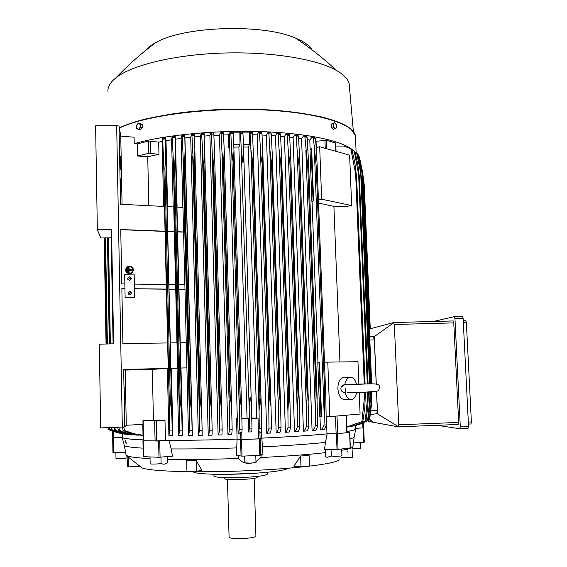 <?xml version="1.0" encoding="UTF-8"?>
<svg xmlns="http://www.w3.org/2000/svg" width="567" height="567" viewBox="0 0 567 567"><rect width="100%" height="100%" fill="white"/><g stroke="black" fill="none" stroke-linecap="round" stroke-linejoin="round"><path stroke-width="0.85" d="M346.061 384.709L344.8 384.575L341.164 387.077L340.873 388.742C341.143 391.145 342.553 392.456 345.119 392.69C346.706 397.828 349.081 400.054 352.249 399.359C354.446 398.466 355.941 396.163 356.742 392.456M344.8 384.575C345.572 380.712 347.068 378.317 349.3 377.388C351.88 376.679 354.028 378.161 355.729 381.818L356.381 384.327M350.009 399.395L345.622 399.473C341.32 399.962 338.74 396.411 337.882 388.82C337.911 382.909 339.513 379.174 342.688 377.608L344.913 377.53M358.868 384.043L357.968 361.711L324.494 362.171M359.209 392.385L360.08 414.038L329.838 416.617L327.783 362.022M318.434 199.775L321.652 199.223L351.653 205.545L347.167 206.275L333.906 206.36L318.555 203.064M333.906 206.36L339.938 361.895M351.653 205.545L349.619 155.167L319.675 146.754L316.195 147.491M321.652 199.223L319.675 146.754M329.838 416.617L326.202 416.632M326.337 416.632L326.982 433.875L337.691 433.705L337.011 416.008M346.38 415.207L347.068 432.656L337.691 433.705M143.139 440.715L158.618 441.041L169.016 440.339C189.08 440.389 211.775 439.992 237.105 439.127L241.521 439.574L259.296 438.865L261.841 438.142C288.206 436.916 309.979 435.491 327.152 433.875L336.422 433.783L337.025 449.588L350.186 447.866M347.054 432.26L349.584 432.401L336.422 433.783M347.025 431.508C352.589 430.601 355.495 429.772 355.736 429.028L355.424 428.482M363.234 427.901L355.417 428.319L363.234 427.901L363.816 442.267L364.269 442.21L363.667 427.858M143.118 439.85C130.46 439.333 123.556 438.539 122.394 437.476L112.677 437.689L112.939 452.494L125.626 452.253L124.286 445.492C125.52 446.626 131.785 447.519 143.097 448.164M143.118 439.872C130.325 439.354 123.344 438.56 122.181 437.49L112.677 437.696L112.939 452.494M124.946 288.61L121.862 288.575L122.904 343.567L167.634 342.95L168.222 368.344L152.332 369.372L153.437 420.225L164.983 420.182L165.436 440.304C186.174 440.424 210.066 440.027 237.098 439.12L241.974 439.553L260.097 438.766L259.877 431.756L261.054 433.117L261.784 428.468L259.261 428.574L259.076 410.983L259.913 396.68L261.33 408.013L261.784 428.468M165.436 440.304L156.747 440.928L156.301 420.686L142.927 420.749L143.004 424.385L126.292 425.25L124.754 426.972L100.685 427.922L99.282 344.204L113.613 343.8L111.543 229.543L97.354 229.755L95.61 125.831L116.667 125.775L122.323 427.1M142.799 424.399L143.139 440.743L156.747 440.928M363.397 423.017L363.596 427.837L363.376 423.032M355.431 428.666L355.452 429.162C354.942 429.864 352.135 430.637 347.018 431.48M326.982 433.875C309.837 435.491 288.114 436.909 261.812 438.128L260.097 438.766M122.33 433.762L122.394 437.476M118.779 427.234L119.524 430.374L118.361 430.31C124.024 433.004 130.204 434.606 136.895 435.123L139.092 435.009M114.789 427.39L115.42 430.119L114.491 430.048C119.906 432.713 125.824 434.315 132.246 434.846L133.968 434.825M128.553 434.528C122.366 433.982 116.667 432.394 111.465 429.765L112.174 429.836C117.582 432.508 123.493 434.109 129.914 434.662L129.914 434.606M123.734 427.029L124.612 430.601L123.174 430.544C129.156 433.266 135.662 434.868 142.707 435.357L143.026 435.371M124.612 430.601L133.84 433.691L143.026 435.243M123.174 430.544L122.359 427.1M108.538 429.588L113.995 431.813M108.006 427.646L108.169 429.41L118.007 432.926M108.035 429.247L121.104 433.549M123.677 433.961L109.715 429.538C114.725 432.082 120.211 433.663 126.165 434.272M109.282 427.596L109.715 429.538M109.19 429.453L108.793 427.617M104.2 237.942L106.05 344.013M111.649 427.504L112.174 429.836M111.465 429.765L110.976 427.532M106.362 344.006L104.505 237.934M104.697 237.927L106.546 343.999M107.39 343.971L105.526 237.92M115.42 430.119C121.083 432.812 127.263 434.428 133.968 434.96M114.491 430.048L113.91 427.419M109.325 343.921L107.439 237.885M107.73 237.885L109.608 343.914M110.367 343.893L108.474 237.871M119.524 430.374C125.513 433.096 132.033 434.712 139.099 435.222M118.361 430.31L117.667 427.277M113.095 343.815L111.182 237.828M111.586 237.821L113.506 343.8M125.194 399.905L124.946 386.935L125.038 399.905M111.692 237.821L100.848 237.991L97.354 229.755M126.292 425.25L125.236 370.081L123.663 369.493L124.754 426.972M121.225 192.043L120.771 178.846L121.225 192.043M120.792 169.335L120.332 156.088L120.792 169.335M237.098 439.12L236.503 418.574L237.686 418.659L238.133 434.024L240.33 432.529L241.903 432.167L242.109 429.24L239.55 429.332L239.317 410.38L240.047 397.375L241.67 410.324L242.109 429.24M251.755 418.021L258.056 418.17L258.467 431.522L259.877 431.756M261.841 438.142L262.953 454.202L259.814 455.393L242.01 456.144L236.375 455.322L237.105 439.127M251.805 463.083L249.466 463.367C244.731 463.452 241.095 461.822 238.565 458.476L238.147 455.627M300.595 456.017L309.065 455.287L309.447 466.053L300.978 466.847L293.954 466.194L300.595 456.017L300.978 466.847M196.494 471.404L186.94 471.39L186.671 460.461L196.21 460.439L201.774 470.199L196.494 471.404L196.21 460.439M128.369 466.896L127.327 466.159L127.136 456.13L139.886 466.272L128.369 466.896L128.177 456.768M140.935 466.35C137.405 470.823 189.428 473.381 248.821 470.667C303.104 468.363 342.936 462.665 338.797 458.901M341.731 450.311C348.783 449.021 352.497 447.824 352.887 446.711L352.922 446.449M331.305 455.911L327.839 457.179C326.195 457.363 325.302 456.782 325.167 455.45L325.564 449.631M261.189 455.046L260.912 457.534C287.044 456.215 308.576 454.571 325.508 452.615M260.912 457.534L255.958 461.637M167.449 456.598L167.57 459.256C188.081 459.66 211.739 459.405 238.565 458.476M167.57 459.256L167.626 459.766C167.988 462.608 166.627 464.082 163.544 464.182L160.489 463.593M125.548 452.253L126.087 455.074C127.291 456.633 135.279 457.824 150.057 458.646M255.986 462.466L250.905 463.126L244.838 462.863L244.632 456.031M193.241 471.765C193.999 473.955 218.323 475.04 244.405 473.835C267.801 472.835 286.945 470.284 287.667 468.278M226.857 474.317L254.448 473.289M213.915 474.239L213.965 475.933C215.247 477.556 224.872 478.073 242.839 477.485C257.531 476.705 265.71 475.6 267.369 474.168L267.362 473.955M224.312 477.648L224.355 478.626C224.652 480.575 257.39 479.321 257.198 477.379L257.198 477.244M227.452 479.356L229.089 537.147C229.429 539.699 256.078 538.593 255.915 536.035L255.908 535.865M352.029 447.526L352.419 457.321L341.228 457.668M347.606 449.078L347.635 449.822M347.677 450.928L347.72 451.991M169.016 440.339L171.149 448.922C190.512 449.064 212.334 448.731 236.616 447.916M171.149 448.922L172.517 456.18L158.973 457.25L143.401 456.69M161.085 463.352L161.092 463.388C159.504 463.87 156.386 464.097 151.715 464.075L150.163 463.82L150.021 456.967M126.08 458.15L126.08 458.157C126.072 458.618 115.462 459.064 115.987 458.575L115.874 452.473M353.397 442.898L363.816 442.267M360.669 448.426L352.086 448.901M349.988 438.865C352.546 438.22 353.943 437.611 354.169 437.044L354.205 436.902M262.493 446.853C287.802 445.612 308.788 444.138 325.458 442.43L324.48 449.631L337.025 449.588M341.936 455.74L341.001 456.024C336.174 456.449 332.949 456.456 331.312 456.052L331.071 449.61M122.181 437.49L124.286 445.492M126.455 442.94L126.15 443.571L125.824 442.813L125.498 440.375L126.235 443.55M125.917 442.848L125.846 440.85M325.458 442.43L327.152 433.875M369.698 419.233L372.788 422.202L368.479 421.423L368.16 420.714M433.436 321.475L454.238 316.655L454.954 318.611L460.298 426.682L459.773 428.73L436.987 425.307M398.36 426.823L458.157 424.477L458.682 422.436L453.77 322.892L452.955 320.957M459.844 428.723L467.995 428.397L468.54 426.356L463.119 318.399L462.516 316.457L454.309 316.655M468.427 424.073L470.957 423.974L471.383 421.94L466.365 322.552L465.847 320.617L463.232 320.667L465.847 320.617M369.847 328.903L393.753 322.517L393.441 322.956L394.334 324.487L398.736 424.775L397.97 426.398L377.537 413.917L376.587 391.258M376.282 384.022L374.291 336.592L393.441 322.956M397.97 426.398L398.325 426.831L372.788 422.202M373.398 336.798L374.362 339.931L376.212 384.008M374.291 336.592L369.712 336.67M376.516 391.273L377.331 410.543L376.75 413.811L377.537 413.917M261.571 430.516L261.812 438.128M258.467 431.522L259.261 428.574M252.039 132.224L252.506 133.373L253.286 152.19L252.726 162.871L260.062 396.673M252.726 162.871L250.905 149.49L250.054 133.337L249.154 132.104L249.544 144.606L248.303 147.044L243.505 147.023M259.913 396.68L252.584 162.871M261.309 407.46L253.293 152.707M252.506 133.373L250.054 133.337M259.076 410.983L250.905 149.49M258.056 418.17L251.762 418.403M241.868 418.389L248.282 418.538L248.686 431.99L251.705 431.877L251.989 428.872L249.445 428.971L249.232 410.721C249.09 404.682 249.374 400.118 250.097 397.028C250.898 399.615 251.379 403.676 251.542 409.204L251.989 428.872M248.282 418.538L241.875 418.779M248.303 147.044L256.702 417.829M243.413 144.635L249.544 144.606M251.521 408.772L243.675 151.793M239.699 131.969L242.591 131.962L242.959 133.309L243.661 151.389C243.817 156.754 243.59 160.581 242.959 162.871L241.322 150.071L240.486 133.316L239.834 132.125L239.997 144.649L238.884 147.037L233.845 147.108M242.959 133.309L240.486 133.316M249.232 410.721L241.322 150.071M248.686 431.99L249.445 428.971M238.884 147.037L247.049 418.198M233.76 144.684L239.997 144.649M238.133 434.024L239.55 429.332M240.195 397.368L233.271 163.005L231.676 150.857L230.847 133.451L230.117 132.111L229.352 133.996L237.318 418.545M240.047 397.375L233.122 163.012M241.655 410.005L233.98 151.084M230.117 132.111L233.03 132.054L233.342 133.401L233.973 150.794L233.271 163.005M233.342 133.401L230.847 133.451M239.317 410.38L231.676 150.857M237.686 418.659L236.503 418.574M164.983 420.182L156.301 420.686M153.437 420.225L142.927 420.749M152.332 369.372L125.236 370.081M168.222 368.344L123.663 369.493M124.853 283.961L121.77 283.918L120.743 229.522L165.054 231.244L166.237 284.528M122.068 204.34L120.764 136.123L119.042 125.98L120.523 204.262L164.487 206.48L165.054 231.244M119.042 125.98L116.667 125.775M124.946 288.716L121.862 288.681M134.577 297.328L134.748 297.852L125.116 297.547L124.669 274.272L134.11 274.081L134.577 297.328L125.116 297.547M129.517 280.445L127.589 278.525L129.439 276.731L131.367 278.68L129.517 280.445M129.8 294.875L127.873 292.941L129.73 291.147L131.65 293.111L129.8 294.875M128.092 279.85L129.907 278.22L131.346 278.851M128.362 294.266L130.19 292.444L131.65 293.096M134.471 284.095L134.11 274.081M134.535 288.716L166.393 289.085L166.287 284.528L134.443 284.095L134.748 297.852M166.393 289.085L167.584 342.95M166.344 289.198L134.563 288.83M165.011 231.414L120.743 229.699M194.424 134.322L191.44 134.407L190.71 137.292L184.927 137.944L184.771 135.102L181.78 135.449L181.135 138.426L175.437 139.213L175.168 136.286L172.162 136.704L171.61 139.794L166.025 140.729L165.628 137.696L162.616 138.192L162.155 141.438L158.682 142.126L148.568 141.063L137.207 143.919L134.223 143.685L134.088 137.207L120.764 136.123M145.499 50.555C147.661 47.834 151.028 45.218 155.599 42.723C183.141 26.125 263.024 23.474 295.513 38.088C304.011 41.597 309.511 45.509 312.013 49.825M107.985 91.634C107.524 87.027 110.182 82.406 115.944 77.785C131.679 65.17 174.452 54.659 222.569 53.071C270.686 51.462 316.599 59.039 336.5 70.464C343.8 74.66 348.018 79.047 349.152 83.632L349.456 87.063M347.493 427.036L348.613 426.852C354.963 425.845 360.74 423.825 365.942 420.799L365.226 420.934L368.146 392.045M345.601 388.721L345.757 392.633M347.103 427.029L347.103 427.093C353.744 426.065 359.783 424.017 365.226 420.934M368.415 392.031L367.777 407.078L365.942 420.799M367.841 383.781L359.386 178.747L354.191 150.857L351.93 149.808M368.089 383.76L359.386 178.747M354.191 150.857L354.921 151.389L357.791 164.366L359.641 178.917M367.855 398.211L367.6 392.073M367.26 383.795L358.557 172.446M350.902 426.448C357.047 425.406 362.632 423.4 367.657 420.438L353.574 425.93M370.57 391.91L369.932 406.44L368.153 420.317M367.657 420.438L370.4 391.925M370.095 383.739L361.675 180.533L360.718 173.211L356.664 152.884L355.105 152.119M370.251 383.731L361.675 180.533M356.664 152.884L357.182 153.402L360.017 166.535L361.838 180.682M370.06 399.048L369.769 391.96M369.429 383.746L360.718 173.211M356.324 425.293L369.599 419.871L359.754 424.329M371.98 391.797L371.335 405.788L369.599 419.871M369.294 419.984L371.52 399.778L371.881 391.804M371.591 383.731L363.213 182.298L362.157 174.076L358.365 154.869L357.423 154.387M371.668 383.731L363.213 182.298M358.365 154.869L361.505 168.718L363.298 182.418M371.52 399.778L371.194 391.868M370.853 383.731L362.157 174.076M369.358 328.151L370.102 328.187L369.365 328.25M370.102 328.187L364.106 184.133L362.937 175.026L358.996 156.627M370.074 328.158L364.071 184.034M359.372 156.832L362.341 170.908L364.106 184.133M363.192 181.234L362.937 175.026M369.379 328.584L370.258 328.598L369.379 328.69M370.258 328.598L364.305 185.749L363.61 179.604M369.393 329.016L369.847 329.044L369.401 329.101M369.847 329.044L369.833 328.662M346.841 426.958L362.859 421.324L346.848 427.079M365.424 392.166L364.787 407.716L362.859 421.324M361.888 421.472L365.035 392.18M364.723 383.859L356.246 176.939L350.831 148.802L343.864 146.08L335.841 146.052M365.091 383.852L356.622 177.131L356.246 176.939M350.831 148.802L351.809 149.348L354.751 162.205L356.622 177.131M364.794 397.24L364.588 392.201M364.248 383.873L355.573 171.808M335.728 143.082L326.45 140.262L315.798 141.332M316.287 147.47L316.06 141.396M314.324 138.22L314.635 137.554L315.606 138.568L317.102 164.125L325.805 397.148L326.287 424.896C325.501 427.787 324.678 429.375 323.828 429.644L320.454 429.928C321.78 429.467 322.977 427.844 324.048 425.052L326.287 424.896M325.742 395.787L317.137 165.401M324.048 425.052L324.735 394.072L316.266 166.932L313.409 138.199L312.02 137.094L309.802 140.084L310.163 150.092M324.735 394.072L325.628 394.037M317.151 167.052L316.266 166.932M315.606 138.568L313.409 138.199M324.041 410.841L314.394 151.183M314.635 137.554L312.02 137.094M313.586 200.612L313.041 200.704L311.12 148.575L311.666 148.455L313.586 200.612L312.077 202.107L317.974 362.568M319.001 362.426L319.561 362.398L321.56 416.653L321 416.653L319.001 362.426L317.803 362.589L319.781 416.405L321 416.653M319.958 416.44L320.454 429.928M311.12 148.575L310.007 150.34L311.914 202.086L313.041 200.704M309.802 140.084L307.307 139.624M306.031 136.739L306.286 136.165L303.621 135.775L301.58 138.667L312.084 430.573L315.514 430.318C316.336 429.885 317.052 428.276 317.683 425.491L315.387 425.64L316.053 394.462L316.896 394.426L317.683 425.491M301.58 138.667L298.596 138.228M297.491 135.485L297.689 135.003L294.982 134.684L293.096 137.498L303.437 431.182L306.917 430.941C307.64 430.481 308.278 428.85 308.824 426.058L306.478 426.2L306.407 411.238L307.137 394.845L307.902 394.809L308.824 426.058M293.096 137.498L289.694 137.094M288.731 134.45L288.879 134.039L286.129 133.784L284.393 136.548L294.549 431.749L298.065 431.53C298.71 431.04 299.277 429.396 299.752 426.597L297.363 426.731L297.264 411.323L298.008 395.22L298.681 395.192L299.27 402.442L299.752 426.597M284.393 136.548L280.615 136.2M279.779 133.614L279.892 133.273L277.107 133.075L275.498 135.796L285.449 432.281L289.007 432.075C289.581 431.572 290.07 429.914 290.481 427.107L288.057 427.234L287.93 411.344L288.702 395.596L289.262 395.568L290.006 403.966L290.481 427.107M275.498 135.796L271.387 135.52M270.665 132.969L267.929 132.543L266.433 135.237L276.172 432.777L279.772 432.586C280.275 432.068 280.7 430.403 281.055 427.589L278.588 427.709L278.447 411.295L279.233 395.957L279.666 395.943L280.58 405.398L281.055 427.589M266.433 135.237L262.032 135.038M261.408 132.508L258.623 132.189L257.234 134.861L266.745 433.238L270.381 433.06L271.48 428.042L268.985 428.156L268.815 411.174C268.694 405.717 268.971 400.77 269.63 396.326L271.019 406.745L271.48 428.042M257.234 134.861L252.57 134.74M266.745 433.238C267.589 432.685 268.34 430.991 268.985 428.156M269.63 396.326L262.11 163.005C261.281 159.561 260.707 154.926 260.402 149.107L259.53 133.521L258.623 132.189M261.465 132.274L261.968 133.599L262.819 153.196L262.401 163.012L269.927 396.312M270.991 406.078L262.833 153.82M261.968 133.599L259.53 133.521M268.815 411.174L260.402 149.107M276.172 432.777C277.079 432.224 277.887 430.537 278.588 427.709M279.233 395.957L271.529 163.282L269.786 148.923L268.907 133.869L267.929 132.543M270.75 132.692L271.31 133.982L272.245 154.408L271.954 163.296L279.666 395.943M271.954 163.296L271.529 163.282M280.552 404.611L272.266 155.145M271.31 133.982L268.907 133.869M278.447 411.295L269.786 148.923M285.449 432.281C286.427 431.735 287.292 430.055 288.057 427.234M288.702 395.596L280.821 163.707L279.049 148.944L278.149 134.379L277.107 133.075M279.892 133.273L280.523 134.535L281.551 155.84L281.374 163.735L289.262 395.568M281.374 163.735L280.821 163.707M289.971 403.066L281.572 156.69M280.523 134.535L278.149 134.379M287.93 411.344L279.049 148.944M294.549 431.749C295.598 431.218 296.534 429.545 297.363 426.731M298.008 395.22L289.971 164.274L288.164 149.171L287.249 135.059L286.129 133.784M288.879 134.039L289.588 135.265L290.715 157.506L298.681 395.192M290.623 164.317L289.971 164.274M299.22 401.422L290.736 158.469M289.588 135.265L287.249 135.059M297.264 411.323L288.164 149.171M303.437 431.182C304.571 430.665 305.585 429.006 306.478 426.2M307.137 394.845L298.944 164.99L297.108 149.61L296.172 135.91L294.982 134.684M297.689 135.003L298.476 136.165L299.709 159.419L307.902 394.809M299.695 165.061L298.944 164.99M308.285 399.678L299.737 160.482M298.476 136.165L296.172 135.91M306.407 411.238L297.108 149.61M312.084 430.573C313.31 430.084 314.409 428.439 315.387 425.64M316.053 394.462L307.718 165.876L304.904 136.959L303.621 135.775M306.286 136.165L307.158 137.264L308.512 161.616L316.896 394.426M308.547 165.968L307.718 165.876M317.137 397.814L308.547 162.779M307.158 137.264L304.904 136.959M315.344 411.075L305.861 150.276M252.074 132.033L249.204 131.998M249.154 132.104L242.662 132.132M239.621 132.139L233.072 132.161M229.387 147.207L228.586 147.229L229.72 146.435M229.352 133.996L228.225 134.833L223.71 134.974M228.586 147.229L228.225 134.833M223.405 132.451L220.485 132.423L219.479 135.144L227.977 434.733L231.74 434.613L232.165 429.588L229.592 429.673L229.337 409.962L230.245 397.701C231.01 400.947 231.506 405.504 231.733 411.373L232.165 429.588M219.479 135.144L213.993 135.421M213.752 132.891L210.811 132.905L209.903 135.669L218.118 435.017L221.917 434.91L222.179 429.899L219.592 429.97L219.316 409.459L219.79 398.041L220.244 398.027L221.754 412.344L222.179 429.899M209.903 135.669L204.255 136.059M204.092 133.507L201.129 133.564L200.307 136.378L208.245 435.258L212.072 435.173L212.171 430.176L209.57 430.247L209.627 398.36L210.222 398.346L211.746 413.244L212.171 430.176M200.307 136.378L194.516 136.902M190.71 137.292L198.358 435.456L202.228 435.385L202.15 430.424L199.549 430.481L199.471 398.665L200.194 398.644L201.732 414.073L202.15 430.424M186.819 367.898L180.859 368.018L180.249 342.773L186.316 342.688L188.499 435.605L192.397 435.555L184.927 137.944M177.067 368.288L170.887 368.274L170.291 342.915L177.003 342.822L177.606 368.103L177.067 368.288L178.676 435.697L182.624 435.669L180.986 368.125M167.378 368.692L168.916 435.732L172.914 435.725L171.347 368.529M198.358 435.456L199.549 430.481M200.194 398.644L194.141 164.976L193.432 165.032L191.944 135.641L191.44 134.407M199.471 398.665L193.432 165.032M201.732 414.165L194.871 150.326M194.424 134.131L194.871 150.411L194.141 164.976M194.474 135.414L191.944 135.641M199.223 408.155L192.716 156.166M208.245 435.258C208.755 434.747 209.195 433.082 209.57 430.247M210.222 398.346L203.943 164.267L203.362 164.302L201.689 134.84L201.129 133.564M209.627 398.36L203.362 164.302M204.092 133.344L211.746 413.244L204.666 150.191L203.943 164.267M204.212 134.655L201.689 134.84M209.266 408.864L202.476 154.493M218.118 435.017C218.685 434.492 219.174 432.812 219.592 429.97M220.244 398.027L213.745 163.7L213.298 163.721L212.228 153.062L211.427 134.209L210.811 132.905M219.79 398.041L213.298 163.721M221.754 412.244L214.461 150.283M213.766 132.742L214.454 150.191L213.745 163.7M213.943 134.074L211.427 134.209M219.316 409.459L212.228 153.062M227.977 434.733C228.593 434.194 229.132 432.508 229.592 429.673M230.245 397.701L223.526 163.282L221.966 151.857L221.151 133.748L220.485 132.423M229.94 397.715L223.228 163.296M231.726 411.16L224.234 150.581M223.419 132.309L224.234 150.39L223.526 163.282M223.66 133.656L221.151 133.748M229.337 409.962L221.966 151.857M188.499 435.605L189.541 430.686L192.149 430.637L192.397 435.555M189.541 430.686L189.343 398.962L190.186 398.941L191.731 414.81L192.149 430.637M190.186 398.941L184.36 165.847L183.531 165.933L182.227 136.633L181.78 135.449M189.343 398.962L183.531 165.933M191.731 414.994L185.097 150.687M184.771 135.102L185.104 150.85L184.36 165.847M184.757 136.356L182.227 136.633M189.187 407.333L182.985 158.101M186.94 367.863L180.859 368.018M180.263 342.773L178.952 289.234L184.991 289.305L186.245 342.695M184.927 289.411L178.974 289.34M178.952 289.234L177.556 231.726L183.573 231.96L184.814 284.783M178.839 284.698L184.877 284.783L184.991 289.305M183.51 232.13L177.577 231.903M177.556 231.726L176.961 207.104L182.964 207.409L183.573 231.96M178.676 435.697L179.576 430.842L182.177 430.807L182.624 435.669M179.576 430.842L179.264 399.246L180.214 399.218L181.759 415.469L182.177 430.807M180.214 399.218L174.615 166.882L173.686 166.996L172.162 136.704M179.264 399.246L173.686 166.996M181.766 415.71L175.366 151.29M175.168 136.286L175.373 151.524L174.615 166.882M175.083 137.49L172.552 137.824M179.193 406.369L173.289 160.326M177.606 368.103L170.887 368.274M170.327 342.915L169.037 289.12L175.72 289.198L176.947 342.822M175.664 289.305L169.072 289.227M169.037 289.12L168.931 284.563L175.607 284.655L175.72 289.198M168.966 284.563L167.69 231.343L174.338 231.598L175.55 284.655M174.289 231.775L167.726 231.52M167.69 231.343L167.116 206.608L173.75 206.948L174.338 231.598M168.916 435.732L169.675 430.955L172.269 430.934L172.914 435.725M169.675 430.955L169.264 399.508L170.306 399.48L171.851 416.036L172.269 430.934M170.306 399.48L164.933 168.101L163.927 168.236L162.616 138.192M169.264 399.508L163.927 168.236M171.858 416.334L165.706 152.197M165.628 137.696L165.706 152.452L164.933 168.101M165.465 138.83L162.942 139.227M169.257 405.228L163.665 162.871M181.135 138.426L182.843 207.402M177.081 207.111L175.437 139.213M171.61 139.794L173.211 206.92M167.563 206.636L166.025 140.729M162.155 141.438L163.65 206.438M158.682 142.126L158.958 154.281L147.739 156.768L148.795 205.686M137.207 143.919L137.455 156.024L147.739 156.768M137.455 156.024L148.83 153.288L158.958 154.281M134.223 143.685C163.636 135.074 215.417 129.999 261.812 131.636C308.264 133.266 343.297 141.105 353.043 150.312M334.594 122.6L331.362 124.06L331.489 127.249L333.169 129.347L335.827 128.383L334.211 127.88L333.304 125.229L334.027 123.089L334.821 122.982L335.643 123.606L336.486 125.697L336.082 124.286L334.594 122.6L333.035 123.677L333.162 126.873L334.849 128.971M336.543 126.25L335.827 128.383L336.401 127.887L336.543 126.25M331.362 124.06L333.035 123.677M331.489 127.249L333.162 126.873M142.274 127.809L140.751 127.433L140.531 125.754L139.574 128.468L138.575 129.113L137.568 129L140.297 129.971L142.274 127.809L142.204 124.549L138.639 123.074L137.462 124.109L138.461 123.464L139.468 123.571L140.531 125.754L140.68 124.166L138.639 123.074M142.204 124.549L140.68 124.166M136.512 126.817L137.462 124.109L136.668 125.236L136.512 126.817L136.732 128.496L137.568 129L136.512 126.817M138.773 129.595L140.751 127.433M126.59 268.978L127.043 268.985L127.079 270.835L126.625 270.828L126.59 268.978L126.625 270.828M126.519 270.884L127.079 270.835M128.681 272.706L128.567 267.156L129.028 267.156L129.078 269.701L132.054 269.736L132.061 270.197L129.085 270.161L129.134 272.706L128.574 272.755L129.134 272.706M128.574 272.755L128.567 267.156M129.085 270.218L132.061 270.197M131.062 273.088L131.898 272.479C133.592 269.46 132.749 267.475 129.368 266.525L127.83 266.88M129.474 266.469C132.862 267.418 133.706 269.403 132.005 272.422L129.609 273.407C126.243 272.486 125.385 270.516 127.029 267.489L129.474 266.469M131.26 273.514L129.51 273.918C125.697 272.876 124.726 270.643 126.583 267.22L127.603 266.469M129.616 273.868L132.331 272.755C134.259 269.339 133.302 267.085 129.46 266.008L126.689 267.17C124.825 270.594 125.803 272.826 129.616 273.868M127.582 268.063L128.036 268.071L128.107 271.77L127.653 271.77L127.582 268.063L127.653 271.77M127.547 271.82L128.107 271.77M336.132 433.783L335.458 416.143M346.834 432.699L346.153 415.228M362.915 427.915L362.731 423.287M112.599 431.352L112.713 437.667L112.606 431.352M113.598 437.696L113.492 431.65M143.515 440.786L143.104 420.749M155.082 440.984L154.642 420.742M241.053 456.13L240.33 432.529M241.974 439.553L241.755 432.174M258.85 438.879L258.616 431.508M260.133 438.787L260.643 455.308M259.296 438.865L259.814 455.393M241.521 439.574L242.01 456.144M159.731 441.006L160.085 457.215M158.618 441.041L158.973 457.25M143.196 440.779L143.522 456.761M113.265 437.71L113.528 452.53M349.584 432.401L350.193 447.937M337.457 433.734L338.067 449.539M463.331 322.637L466.365 322.552M468.328 422.061L471.383 421.94M454.954 318.611L463.119 318.399M460.298 426.682L468.54 426.356M398.736 424.775L458.682 422.436M394.334 324.487L453.77 322.892M393.796 322.517L453.054 320.936M374.362 339.931L369.854 340.051M377.331 410.543L370.832 410.799M376.75 413.811L370.393 414.392M119.389 128.05C144.025 115.923 204.864 107.567 260.225 109.792C315.67 111.954 353.447 123.62 355.445 135.747L355.544 138.277M119.361 127.88C141.622 116.837 193.687 108.658 245.298 109.126C296.952 109.573 339.052 118.34 350.895 129.148M335.494 142.905L335.827 151.29M326.45 140.262L326.776 148.745M324.926 140.212L325.238 148.313M150.184 141.006L150.453 153.232M148.568 141.063L148.83 153.288M137.377 143.869L137.625 155.975M341.164 387.077C343.779 384.263 341.66 385.106 351.072 384.497C367.785 384.327 381.166 381.924 379.571 387.502C378.324 391.039 379.273 391.23 373.086 391.535M352.164 392.555C359.244 392.584 366.232 392.222 373.129 391.457M347.224 392.272C347.925 392.463 345.487 392.555 351.313 392.57M356.473 384.093L355.729 381.818M349.3 377.388L342.688 377.608M356.452 384.128L372.994 383.831M325.146 454.748L325.167 455.45M267.369 474.168L267.305 472.261M255.915 536.035L254.151 478.357M257.198 477.379L257.17 476.429M255.774 455.563L255.986 462.509M160.95 457.137L161.092 463.388M126.016 454.691L126.08 458.157M360.428 442.473L360.669 448.454M352.887 446.711L354.169 437.044M341.681 449.057L341.944 455.783M142.941 440.757L143.274 456.726M363.681 427.851L364.269 442.21M354.184 437.008L355.736 429.028M349.733 432.373L350.342 447.902M454.365 316.67L462.516 316.457M393.803 322.531L453.182 320.95M373.66 336.798L369.712 336.706M261.33 408.013L253.286 152.19M251.542 409.204L243.661 151.389M242.655 132.125L239.834 132.125M241.67 410.324L233.973 150.794M127.589 278.525L128 279.751M127.873 292.941L128.362 294.209M119.353 127.823C126.739 124.393 136.264 121.26 147.937 118.439L174.076 113.627L188.719 111.805L213.688 109.828C234.32 109.006 254.441 109.133 274.059 110.218C292.77 111.819 309.178 114.194 323.275 117.334C335.664 120.814 344.878 124.712 350.923 129.028L355.445 135.747L356.133 152.615M155.599 42.723C141.693 53.05 128.482 64.737 115.944 77.785M295.513 38.088C309.674 47.479 323.339 58.266 336.5 70.464M349.152 83.632L353.383 131.551M355.311 425.548L355.452 429.162M335.728 143.054L336.054 151.354M325.805 397.148L317.102 164.125M313.246 138.008L315.543 138.461M271.019 406.745L262.819 153.196M280.58 405.398L272.245 154.408M290.006 403.966L281.551 155.84M299.27 402.442L290.715 157.506M308.342 400.812L299.709 159.419M317.194 399.055L308.512 161.616M304.536 136.498L306.938 136.888M295.662 135.251L298.164 135.577M286.64 134.237L289.22 134.499M277.49 133.429L280.141 133.642M268.219 132.827L270.92 132.983M258.843 132.409L261.593 132.515M249.374 132.182L252.166 132.231M230.23 132.253L233.08 132.196M201.732 414.073L194.871 150.411M221.754 412.344L214.454 150.191M231.733 411.373L224.234 150.39M191.731 414.81L185.104 150.85M181.759 415.469L175.373 151.524M171.851 416.036L165.706 152.452M220.591 132.565L223.455 132.451M210.917 133.054L213.794 132.884M201.235 133.727L204.113 133.507M191.561 134.606L194.431 134.322M181.915 135.683L184.764 135.343M172.311 136.994L175.132 136.583M162.772 138.546L165.55 138.065"/></g></svg>
